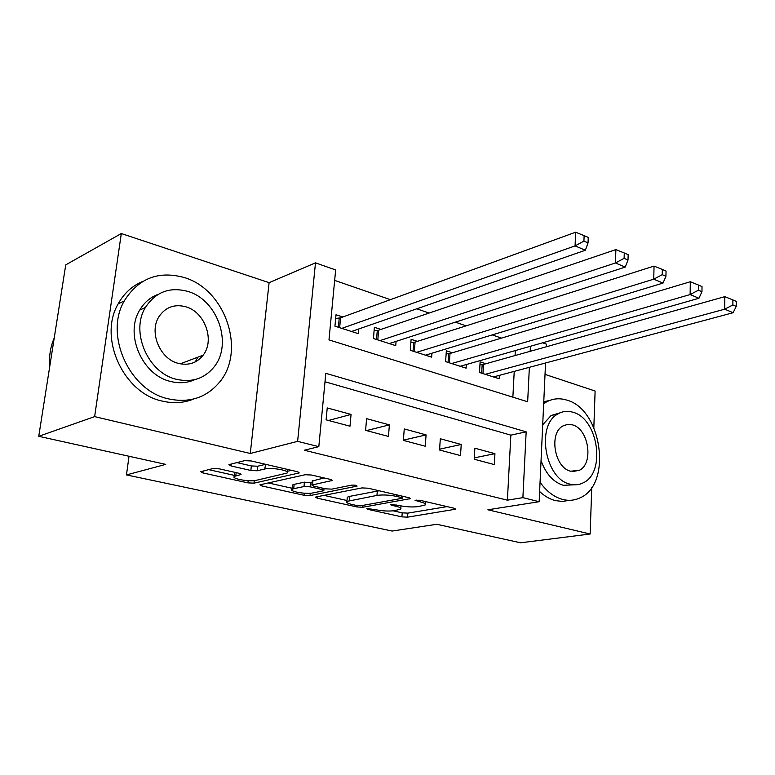 <?xml version="1.0" encoding="UTF-8"?>
<svg xmlns="http://www.w3.org/2000/svg" width="775" height="775" viewBox="0 0 775 775"><rect width="100%" height="100%" fill="white"/><g stroke="black" fill="none" stroke-linecap="round" stroke-linejoin="round"><path stroke-width="1.16" d="M367.389 508.565L366.866 508.739L367.941 509.378L401.915 516.877L407.553 517.158L455.758 509.185L454.392 508.303L419.866 500.262L415.032 500.262L420.612 501.987C424.632 502.975 426.182 503.953 425.262 504.932L418.471 506.559C412.726 507.296 406.439 506.986 399.619 505.629L390.978 504.399L390.416 504.593L391.472 505.242L395.986 506.269C400.036 507.238 401.615 508.197 400.723 509.146L394.301 510.677C388.779 511.374 382.647 511.064 375.894 509.756L367.389 508.565M201.742 356.897L202.13 355.56M574.759 471.626L575.021 471.103M219.325 468.846L212.999 468.546L200.764 471.675L202.866 472.924L247.913 482.873L253.997 483.164L299.237 472.934L297.358 471.713L251.168 460.951L244.609 460.65L228.916 464.651L230.998 465.949L250.848 470.473L257.203 470.774L264.759 468.991C271.56 467.141 290.993 470.725 287.06 473.07L256.089 480.355C249.618 482.06 230.63 478.621 234.36 476.392L241.054 474.503L239.049 473.283L219.325 468.846M38.75 436.306L65.739 264.876L121.317 233.537L94.637 416.611L38.75 436.306L165.743 464.38L126.47 474.92L392.14 531.049L436.79 524.278L520.567 542.791L590.143 534.014L487.882 509.785L539.158 501.706L522.893 497.647L507.402 500.166L304.275 450.227L318.816 446.662L297.619 441.363L315.493 262.851L335.653 269.952L328.988 339.905L527.659 401.76L529.364 367.321M94.637 416.611L250.277 453.482L297.619 441.363M316.142 496.92L315.473 497.163L317.169 498.16L357.023 506.966L362.797 507.247L410.266 498.645L408.764 497.676L368.154 488.211L361.954 487.911L316.142 496.92M304.12 495.283L261.785 485.935L259.906 484.821L305.195 474.726L311.56 475.027L330.344 479.396L332.097 480.539L311.86 485.005L313.633 486.099L325.655 488.831L331.758 489.132L351.54 485.15C354.747 484.976 356.587 485.295 357.081 486.119L310.048 495.574L304.12 495.283L304.323 493.21M590.143 534.014L591.761 487.417M593.834 427.606L595.113 391.026L545.028 374.383M342.85 316.985L336.011 314.747L334.936 326.178L358.234 333.637L358.641 329.007M380.932 329.423L374.383 327.292L373.434 338.51L395.734 345.65L396.073 341.387M417.405 341.349L411.128 339.295L410.285 350.31L431.656 357.149L431.937 353.216M452.358 352.77L446.352 350.804L445.606 361.615L466.104 368.173L466.337 364.531M474.203 459.226L494.324 464.583L494.934 453.675L474.881 448.202L474.203 459.226M439.541 450.013L460.515 455.593L461.222 444.472L440.316 438.766L439.541 450.013M403.368 440.394L425.262 446.216L426.076 434.882L404.25 428.933L403.368 440.394M365.597 430.348L388.459 436.432L389.389 424.874L366.594 418.655L365.597 430.348M507.402 500.166L510.851 435.143L324.996 381.765M351.056 414.422L327.234 407.921L326.11 419.847L350.009 426.202L351.056 414.422L328.503 420.476M501.502 338.103L492.251 334.907M466.104 325.858L455.39 322.148M429.108 313.061L416.805 308.799M390.397 299.663L334.664 280.385M512.866 397.158L514.232 371.37M515.075 355.541L515.336 350.571M485.906 363.737L480.132 361.847L479.483 372.465L499.158 378.762L499.342 375.362M129.018 456.262L126.47 474.92M250.277 453.482L269.109 282.662L121.317 233.537M269.109 282.662L315.493 262.851M542.587 342.802L546.423 344.158L546.298 346.774M522.893 497.647L526.157 431.83L325.81 373.317L318.816 446.662M545.552 362.981L539.158 501.706M530.168 351.308L530.41 346.27M510.851 435.143L526.157 431.83M494.934 453.675L474.29 457.87M461.222 444.472L439.599 449.171M426.076 434.882L403.387 440.161M389.389 424.874L366.507 430.59M393.187 510.832L402.215 512.847L407.853 513.127L447.127 506.618M323.979 495.38L346.987 500.514M356.849 505.533L360.908 505.736L401.75 498.383L402.341 498.18L401.276 497.492L396.374 496.358C389.234 494.925 382.763 494.605 376.95 495.409L346.909 501.406C345.95 502.423 347.655 503.44 352.015 504.467L356.849 505.533M379.304 490.808L377.299 491.088L376.95 495.409M347.19 498.257L347.278 497.211L349.583 496.387L377.299 491.088M292.127 488.269L268.121 482.912M324.144 477.952L312.248 480.994M293.706 488.696L292.02 489.325C288.678 491.418 306.27 494.469 312.771 492.948L323.146 490.866L323.834 490.614L322.109 489.548L310.107 486.836L303.994 486.545L293.706 488.696L294.142 484.365L292.446 485.005L292.349 485.973M294.142 484.365L304.42 482.166L312.073 482.815M234.563 472.275L234.738 473.031M265.631 464.322L264.759 468.991M236.85 462.588L251.342 465.93L257.688 466.221L265.253 464.409M287.234 471.316L291.487 470.347M208.649 469.64L234.467 475.404M493.472 376.941L733.111 312.722L724.722 309.177L724.799 296.651L483.532 364.405L479.948 364.841M732.879 304.953L736.231 306.387L736.25 301.378L732.898 299.935L732.879 304.953L724.722 309.177L485.276 374.315M736.231 306.387L733.111 312.722M724.799 296.651L732.898 299.935M540.049 482.253C546.627 491.437 554.183 497.172 562.737 499.468C568.831 500.97 574.585 500.437 579.991 497.879C612.512 484.404 601.991 409.239 566.806 400.113C559.104 397.72 551.887 398.582 545.145 402.719L543.672 403.717M539.623 491.524C544.583 496.155 549.833 499.187 555.394 500.611L562.514 501.444L569.373 500.311M574.488 484.801L563.318 485.295C553.331 482.176 545.91 473.961 541.047 460.641M570.129 484.152C574.692 485.324 578.983 484.918 583.013 482.922C606.186 472.944 598.281 418.607 572.967 412.261C567.581 410.614 562.534 411.205 557.806 414.015C535.777 425.301 545.135 479.328 570.129 484.152M572.473 424.874L567.562 424.39L562.96 425.94C548.642 433.06 554.493 467.916 570.642 471.2L579.206 470.357C593.999 463.779 588.748 428.798 572.473 424.874M542.703 424.787L551.093 415.526L559.996 412.862M549.31 400.568L543.769 401.673M168.214 398.815C188.868 403.242 205.743 397.972 218.841 382.995C246.489 351.966 225.99 289.463 183.975 277.46C158.333 270.533 138.425 278.37 124.242 300.962C104.131 334.945 129.57 390.745 168.214 398.815M142.862 281.373C132.283 285.752 124.058 293.25 118.168 303.868C98.115 337.648 123.39 393.012 161.878 400.995C173.154 403.727 183.782 403.058 193.75 398.989M195.087 379.537C187.434 383.005 179.228 383.635 170.471 381.426C142.28 375.226 124.446 334.296 139.703 310.097C144.198 302.473 150.389 297.203 158.274 294.297M176.371 379.285C191.793 382.743 204.29 378.704 213.881 367.176C233.072 344.4 217.717 299.702 187.686 291.381C169.677 286.614 155.591 291.972 145.429 307.462C130.142 331.787 148.073 373.017 176.371 379.285M185.7 306.755C174.404 303.848 165.511 307.132 159.011 316.626C148.703 332.136 159.97 359.135 178.415 363.397C188.645 365.761 196.889 363.02 203.147 355.173C215.072 340.312 204.871 311.879 185.7 306.755M195.31 361.877L197.78 357.207M54.24 337.958C50.423 346.745 48.932 356.2 49.765 366.333M460.176 366.284L698.943 298.268L690.128 294.548L690.302 281.751L450.004 353.478L446.129 353.972M698.449 290.199L701.966 291.7L702.024 286.585L698.507 285.064L698.449 290.199L690.128 294.548L451.641 363.543M701.966 291.7L698.943 298.268M690.302 281.751L698.507 285.064M425.475 355.173L663.022 283.078L653.751 279.165L654.042 266.087L415.071 342.085L410.876 342.647M662.238 274.679L665.938 276.268L666.045 271.037L662.344 269.438L662.238 274.679L653.751 279.165L416.572 352.325M665.938 276.268L663.022 283.078M654.042 266.087L662.344 269.438M389.282 343.587L625.212 267.094L615.457 262.967L615.873 249.589L378.626 330.208L374.083 330.847M624.107 258.346L628.012 260.012L628.167 254.665L624.272 252.979L624.107 258.346L615.457 262.967L379.992 340.613M628.012 260.012L625.212 267.094M615.873 249.589L624.272 252.979M351.501 331.487L585.377 250.248L575.079 245.888L575.641 232.209L340.583 317.808L335.653 318.525M583.924 241.122L588.041 242.885L588.244 237.412L584.127 235.639L583.924 241.122L575.079 245.888L341.794 328.377M588.041 242.885L585.377 250.248M575.641 232.209L584.127 235.639M368.009 508.497L367.941 509.378M416.136 499.991L416.068 500.931M391.54 504.341L391.472 505.242M396.093 504.835L395.986 506.269M420.718 500.456L420.612 501.987M454.896 508.439L454.828 509.495M407.853 513.127L407.553 517.158M402.215 512.847L401.915 516.877M409.491 497.879L409.413 498.935M362.962 505.368L362.797 507.247M357.139 505.6L357.023 506.966M317.314 496.688L317.169 498.16M401.392 495.961L401.276 497.492M396.49 494.818L396.374 496.358M349.583 496.387L349.215 500.602M261.969 484.268L261.785 485.935M331.477 479.744L331.38 480.81M312.964 480.345L312.538 484.753M356.607 485.567L356.539 486.312M310.271 493.258L310.048 495.574M322.255 488.066L322.109 489.548M310.533 482.467L310.107 486.836M304.42 482.166L303.994 486.545M240.608 473.767L240.502 474.717M236.162 472.634L235.794 475.831M257.688 466.221L257.203 470.774M251.342 465.93L250.848 470.473M231.221 463.993L230.998 465.949M298.675 472.12L298.569 473.186M254.268 480.636L253.997 483.164M248.155 480.694L247.913 482.873M203.098 471.026L202.866 472.924M483.532 364.405L482.98 373.579M482.186 364.637L481.672 373.162M450.004 353.478L449.374 362.826M448.667 353.72L448.076 362.409M415.071 342.085L414.354 351.608M413.724 342.347L413.056 351.191M378.626 330.208L377.812 339.905M377.289 330.489L376.524 339.498M340.583 317.808L339.653 327.689M339.237 318.099L338.384 327.282M400.966 505.91L400.801 508.167M425.504 501.57L425.339 503.895M402.487 496.213L402.361 497.938M347.278 497.211L346.909 501.406M312.286 480.597L311.86 485.005M292.446 485.005L292.02 489.325M324.037 488.463L323.873 490.246M234.815 472.333L234.36 476.392M287.428 469.398L287.176 471.917M572.405 471.558L579.206 470.357M551.093 415.526L557.806 414.015M545.145 402.719L543.701 403.058M180.246 363.833L203.147 355.173M139.703 310.097L145.429 307.462M124.242 300.962L118.168 303.868"/></g></svg>
